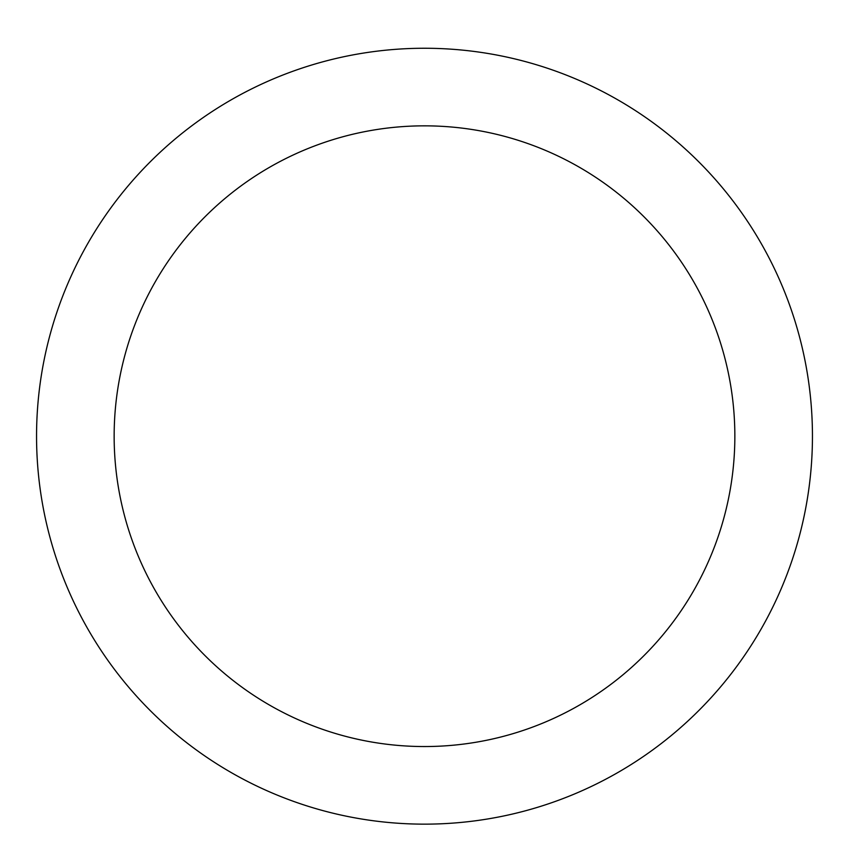 <?xml version="1.0" encoding="UTF-8"?>
<svg xmlns="http://www.w3.org/2000/svg" width="849" height="849" viewBox="0 0 849 849"><rect width="100%" height="100%" fill="white"/><g stroke="black" fill="none" stroke-linecap="round" stroke-linejoin="round"><path stroke-width="1.27" d="M424.5 48.255A387.94 387.94 0 0 1 760.471 630.17A387.94 387.94 0 0 1 88.529 630.17A387.94 387.94 0 0 1 424.5 48.255M424.5 125.843A310.352 310.352 0 0 1 693.272 591.371A310.352 310.352 0 0 1 155.728 591.371A310.352 310.352 0 0 1 424.5 125.843"/></g></svg>
